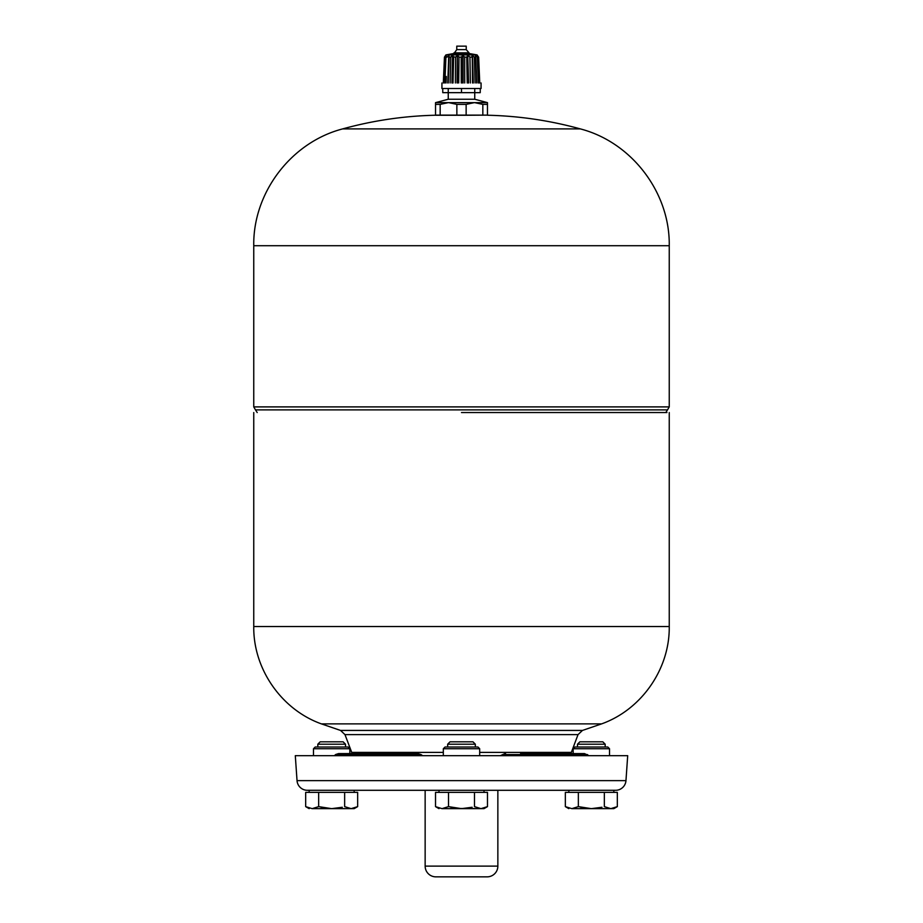 <?xml version="1.0" encoding="UTF-8"?>
<svg xmlns="http://www.w3.org/2000/svg" width="923" height="923" viewBox="0 0 923 923"><rect width="100%" height="100%" fill="white"/><g stroke="black" fill="none" stroke-linecap="round" stroke-linejoin="round"><path stroke-width="1.38" d="M480.237 88.504L480.237 92.658L474.745 92.658L474.745 99.246L487.471 102.649L474.272 102.649L466.138 104.38L466.138 115.26L487.471 115.121M482.833 115.26L482.833 104.38L474.699 102.649M440.167 115.26L435.529 115.26L435.529 104.38L440.167 104.38L440.167 115.26L456.862 115.26L456.862 104.38L448.728 102.649L435.529 102.649L435.529 104.38L435.529 102.649L448.255 99.246L474.745 99.246M456.862 115.26L466.138 115.26M435.529 115.11L487.471 115.11L487.471 102.649L487.471 104.38L482.833 104.38M474.272 102.649L448.728 102.649M461.5 412.546L666.983 412.546L461.5 412.546M474.745 88.504L474.745 92.658L442.763 92.658L442.763 88.504M448.255 99.246L448.243 88.504M461.5 92.658L461.5 88.504L481.068 88.504L481.068 82.966M295.302 755.672L627.698 755.672L625.967 780.627A10.384 10.384 0 0 1 615.606 790.296L307.394 790.296A10.384 10.384 -90 0 1 297.033 780.627L295.302 755.672M587.455 754.564L521.945 754.553L520.584 753.583L584.421 753.583L588.989 755.672M507.8 755.672L507.258 754.553L521.945 754.553M507.258 754.553L504.558 754.553M420.807 754.564L342.145 754.553L344.833 753.583L417.969 753.583L420.807 754.553M334.299 755.672L335.776 754.553L342.145 754.553M334.011 755.672L338.579 753.583L344.833 753.583M568.291 753.583L520.584 753.583M505.573 753.583L505.596 754.564M389.31 753.583L340.368 753.583M573.16 748.738L609.515 748.738L607.784 747.007L574.891 747.007L573.16 748.738L573.16 753.583M313.485 748.738L349.84 748.738L348.109 747.007L315.216 747.007L313.485 748.738L313.485 755.672M443.317 748.738L479.683 748.738L477.941 747.007L445.059 747.007L443.317 748.738L443.317 755.672M461.5 82.966C436.267 82.966 436.267 82.966 461.5 82.966C486.733 82.966 486.733 82.966 461.5 82.966M479.718 82.966L478.599 57.122L477.341 55.542L478.033 57.122L475.31 55.957M477.076 54.907L445.924 54.907L453.712 53.534L469.288 53.534L477.076 54.907L478.276 56.672M479.441 76.505L478.875 63.583M478.068 76.505L477.572 63.583M474.895 76.505L474.514 63.583M472.541 82.966L472.218 55.542L471.768 57.122L469.934 57.122L468.111 55.542L469.934 57.122L470.384 82.966M466.992 70.044L466.761 57.122L464.638 57.122L463.011 55.542L464.638 57.122L464.731 82.966M463.104 82.966L463.011 55.542L461.177 57.122L461.281 82.966L461.177 57.122L458.996 57.122L457.75 55.542L458.996 57.122L458.719 82.966M455.501 70.044L455.639 57.122L453.643 56.857M450.828 56.972L451.359 56.291M453.008 82.966L453.62 57.122L452.893 55.542L450.724 57.122L450.101 82.966L450.724 57.122L449.109 57.122L448.97 55.542L449.109 57.122L448.97 55.542L446.986 57.122L445.936 57.122L446.282 55.542L444.448 57.122L445.924 54.907M446.317 76.505L446.086 82.966M443.605 76.505L444.171 63.583M443.317 82.966L444.448 57.122M443.744 82.966L444.817 57.122M444.863 82.966L445.936 57.122M448.22 82.966L449.109 57.122M455.362 82.966L455.639 57.122L457.381 55.542L457.45 82.966M467.223 82.966L466.761 57.122L467.765 55.542L468.584 82.966M475.091 82.966L474.318 57.122L472.495 55.542L471.768 57.122M476.672 82.966L475.668 57.122L474.318 57.122M478.31 82.966L477.318 57.122M479.152 82.966L478.033 57.122M318.666 806.633L312.17 808.64L331.657 808.64L318.666 806.633L318.666 792.372L357.651 792.372L357.651 806.633L354.167 808.64L351.155 808.64L357.651 806.633M344.648 792.372L344.648 806.633L351.155 808.64L331.657 808.64L342.283 807.267M331.657 808.64L327.677 808.444M323.246 807.763L321.1 807.279M318.666 792.372L305.675 792.372L305.675 806.633L312.17 808.64C308.167 808.64 308.167 808.64 312.17 808.64M578.352 806.633L571.845 808.64L591.343 808.64L578.352 806.633L578.352 792.372L617.325 792.372L617.325 806.633L613.841 808.64L610.83 808.64L617.325 806.633M604.334 792.372L604.334 806.633L610.83 808.64L591.343 808.64L601.958 807.267M591.343 808.64L587.363 808.444M582.921 807.763L580.775 807.279M578.352 792.372L565.349 792.372L565.349 806.633L571.845 808.64C567.841 808.64 567.841 808.64 571.845 808.64M448.509 806.633L442.013 808.64L461.5 808.64L448.509 806.633L448.509 792.372L487.482 792.372L487.482 806.633L484.01 808.64L480.987 808.64L487.482 806.633M474.491 792.372L474.491 806.633L480.987 808.64L461.5 808.64L472.126 807.267M480.987 808.64L457.52 808.444M453.089 807.763L450.932 807.279M448.509 792.372L435.518 792.372L435.518 806.633L442.013 808.64C437.998 808.64 437.998 808.64 442.013 808.64M497.855 790.296L497.855 866.12A10.73 10.73 90 0 1 487.125 876.85L435.875 876.85A10.73 10.73 0 0 1 425.145 866.12L425.145 790.296M577.486 744.203L605.188 744.203L602.8 741.815L579.886 741.815L577.486 744.203L577.486 747.007M317.812 744.203L345.514 744.203L343.114 741.815L320.2 741.815L317.812 744.203L317.812 747.007M447.655 744.203L475.345 744.203L472.957 741.815L450.043 741.815L447.655 744.203L447.655 747.007M453.989 52.842L469.011 52.842L466.23 49.611L456.77 49.611L453.989 53.534M469.011 52.842L469.011 53.534M441.932 82.966L441.932 88.504L461.5 88.504M440.167 104.38L448.301 102.649M466.138 104.38L456.862 104.38M466.23 46.15L466.23 49.611L456.77 49.611L456.77 46.15L466.23 46.15L456.77 46.15M466.23 49.611L456.77 49.611M342.629 128.908C291.241 142.234 252.89 192.642 253.756 245.714L669.244 245.714C670.11 192.642 631.759 142.234 580.371 128.908L342.629 128.908C373.03 120.521 403.997 115.952 435.541 115.225M669.244 406.893L253.756 406.893L255.486 409.893L667.514 409.893L669.244 406.893L669.244 245.714M352.182 753.583L344.971 734.616L340.552 730.439L321.412 723.886L601.588 723.886C641.508 709.649 669.821 668.91 669.244 626.532L669.244 412.546M321.412 723.886C281.492 709.649 253.179 668.91 253.756 626.532L669.244 626.532M340.552 730.439L582.448 730.439L601.588 723.886M344.971 734.616L578.029 734.616L582.448 730.439M351.64 752.383L443.317 752.383M479.683 752.383L571.36 752.383L578.029 734.616M297.033 780.627L625.967 780.627M588.701 755.66L587.224 754.553M415.2 755.66L415.742 754.553M543.532 754.553L541.686 753.583M355.816 754.553L358.193 753.583M446.236 56.511L446.282 55.542M447.793 82.966L448.74 55.542M448.024 82.966L448.97 55.542M451.924 82.966L452.582 55.542M452.235 82.966L452.893 55.542M457.093 82.966L457.381 55.542M462.735 82.966L462.642 55.542M468.249 82.966L467.765 55.542M473.026 82.966L472.218 55.542M473.303 82.966L472.495 55.542M476.741 82.966L475.68 55.542M497.855 866.12L425.145 866.12M255.486 409.893L257.205 412.546M667.514 409.893L665.795 412.546M570.818 753.583L571.36 752.383M500.404 755.66L504.985 753.583M422.596 755.66L421.038 754.553M421.026 754.553L418.015 753.583M335.545 754.564L338.579 753.583M478.633 57.122L479.764 82.966M305.675 806.633L309.159 808.64M565.349 806.633L568.833 808.64M435.518 806.633L438.99 808.64M475.345 744.203L475.345 747.007M345.514 744.203L345.514 747.007M605.188 744.203L605.188 747.007M438.99 790.296L438.99 792.372M484.01 790.296L484.01 792.372M568.833 790.296L568.833 792.372M613.841 790.296L613.841 792.372M309.159 790.296L309.159 792.372M354.167 790.296L354.167 792.372M479.683 748.738L479.683 755.672M349.84 748.738L349.84 753.583M609.515 748.738L609.515 755.672M253.756 626.532L253.756 412.546M253.756 245.714L253.756 406.893M580.371 128.908C549.97 120.521 519.003 115.952 487.459 115.225"/></g></svg>
